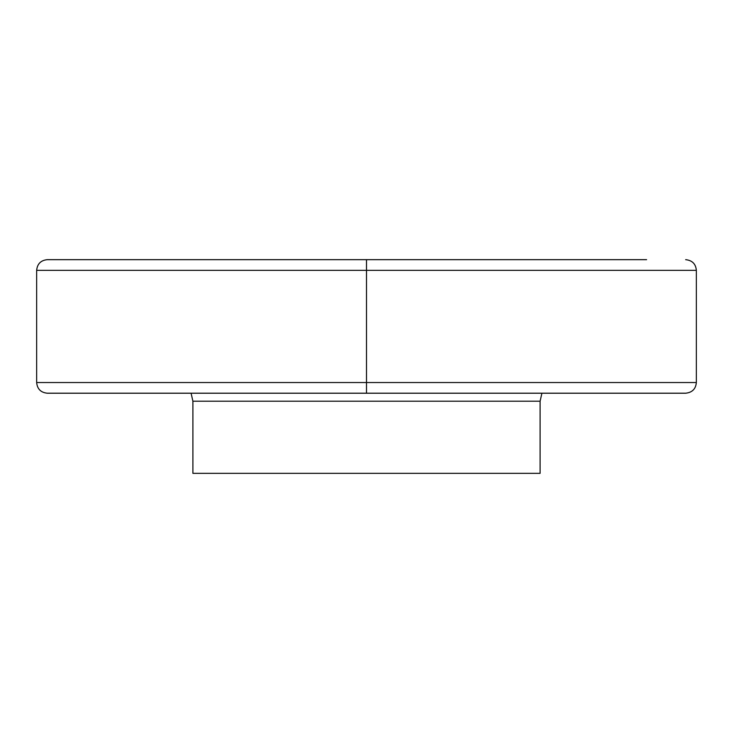 <?xml version="1.0" encoding="UTF-8"?>
<svg xmlns="http://www.w3.org/2000/svg" width="733" height="733" viewBox="0 0 733 733"><rect width="100%" height="100%" fill="white"/><g stroke="black" fill="none" stroke-linecap="round" stroke-linejoin="round"><path stroke-width="1.1" d="M646.598 393.209L47.333 393.209C40.846 392.576 37.282 389.012 36.65 382.525L696.35 382.525C695.773 388.957 692.218 392.512 685.667 393.209L646.598 393.209M665.747 393.209L685.667 393.209M646.598 259.665L47.333 259.665L646.598 259.665M192.898 401.217L192.898 473.335L540.102 473.335L540.102 401.217L192.898 401.217L191.093 393.209M366.5 259.665L366.5 393.209M696.35 382.525L696.35 270.349L36.65 270.349L36.65 382.525M36.65 270.349C37.282 263.862 40.846 260.297 47.333 259.665M696.35 270.349C695.773 263.917 692.218 260.362 685.667 259.665M540.102 401.217L541.907 393.209"/></g></svg>
